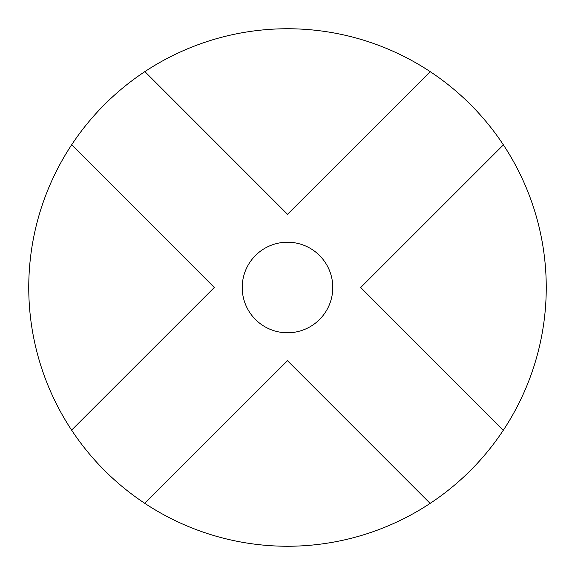 <?xml version="1.0" encoding="UTF-8"?>
<svg xmlns="http://www.w3.org/2000/svg" width="575" height="575" viewBox="0 0 575 575"><rect width="100%" height="100%" fill="white"/><g stroke="black" fill="none" stroke-linecap="round" stroke-linejoin="round"><path stroke-width="0.86" d="M71.616 430.136A258.75 258.75 0 0 1 430.215 71.667A258.75 258.75 0 0 1 430.136 503.384L287.486 360.683L144.785 503.333A258.75 258.75 0 0 1 71.616 430.136L214.317 287.486L71.667 144.785M242.219 287.5A45.281 45.281 0 0 1 287.5 242.219A45.281 45.281 0 0 1 332.781 287.5A45.281 45.281 0 0 1 287.5 332.781A45.281 45.281 0 0 1 242.219 287.5M144.864 71.616L287.514 214.317L430.215 71.667M503.384 144.864L360.683 287.514L503.333 430.215M430.136 503.384A258.75 258.75 0 0 1 144.785 503.333M235.75 541.025A258.75 258.75 0 0 1 198.785 530.567"/></g></svg>
